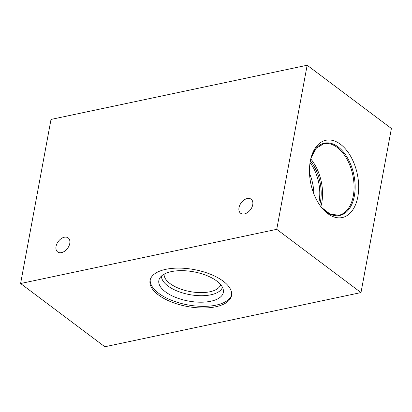 <?xml version="1.0" encoding="UTF-8"?>
<svg xmlns="http://www.w3.org/2000/svg" width="412" height="412" viewBox="0 0 412 412"><rect width="100%" height="100%" fill="white"/><g stroke="black" fill="none" stroke-linecap="round" stroke-linejoin="round"><path stroke-width="0.62" d="M56.047 246.376A8.776 5.778 -53.1 0 0 57.644 251.943A8.776 5.778 -53.1 0 0 64.694 251.16A8.776 5.778 -53.1 0 0 69.772 243.471A8.776 5.778 -53.1 0 0 68.176 237.909A8.776 5.778 -53.1 0 0 61.125 238.687A8.776 5.778 -53.1 0 0 56.047 246.376M239.006 207.669A8.776 5.778 -53.1 0 0 240.603 213.236A8.776 5.778 -53.1 0 0 247.653 212.453A8.776 5.778 -53.1 0 0 252.731 204.769A8.776 5.778 -53.1 0 0 251.135 199.202A8.776 5.778 -53.1 0 0 244.084 199.985A8.776 5.778 -53.1 0 0 239.006 207.669M164.125 274.165A28.783 13.035 -169.5 0 0 179.529 288.627A28.783 13.035 -169.5 0 0 209.832 291.778A28.783 13.035 -169.5 0 0 220.662 284.646M161.494 276.019A31.065 14.065 -169.5 0 0 178.339 291.485A31.065 14.065 -169.5 0 0 210.831 294.807A31.065 14.065 -169.5 0 0 222.454 287.318M210.826 301.239A32.79 14.847 -169.5 0 0 223.402 290.362A32.79 14.847 -169.5 0 0 204.615 274.737A32.79 14.847 -169.5 0 0 171.361 271.616A32.79 14.847 -169.5 0 0 159.521 278.522A32.79 14.847 -169.5 0 0 173.699 296.573A32.79 14.847 -169.5 0 0 210.826 301.239M215.733 306.77A41.447 18.767 -169.5 0 0 231.549 295.595A41.447 18.767 -169.5 0 0 210.377 274.207A41.447 18.767 -169.5 0 0 165.856 269.319A41.447 18.767 -169.5 0 0 150.04 280.49A41.447 18.767 -169.5 0 0 171.212 301.878A41.447 18.767 -169.5 0 0 215.733 306.77M150.226 279.691A41.447 18.767 -169.5 0 0 172.298 300.575A41.447 18.767 -169.5 0 0 216.032 305.153A41.447 18.767 -169.5 0 0 231.662 294.781M310.313 161.066A39.49 23.726 78.1 0 0 322.009 208.075A39.49 23.726 78.1 0 0 357.832 196.745A39.49 23.726 78.1 0 0 341.878 145.4A39.49 23.726 78.1 0 0 311.23 157.121A39.49 23.726 78.1 0 0 310.313 161.066M319.681 205.001A34.351 20.641 78.1 0 0 320.454 201.674A34.351 20.641 78.1 0 0 310.349 160.876M318.661 203.461A33.64 20.214 78.1 0 0 319.063 201.561A33.64 20.214 78.1 0 0 310.04 162.694M320.84 206.597A36.539 21.96 78.1 0 0 321.772 202.668A36.539 21.96 78.1 0 0 310.756 158.944M391.4 128.487L360.989 292.572L104.844 346.76L20.6 283.513L51.011 119.428L307.156 65.24L391.4 128.487M307.156 65.24L276.746 229.324L360.989 292.572M276.746 229.324L20.6 283.513M313.831 193.82A33.64 20.214 78.1 0 0 309.525 173.467M321.406 207.329A36.972 22.217 78.1 0 0 354.351 196.024A36.972 22.217 78.1 0 0 339.73 148.227A36.972 22.217 78.1 0 0 310.978 158.048L316.236 148.284L323.729 143.747A36.539 21.96 78.1 0 1 346.78 158.831A36.539 21.96 78.1 0 1 353.275 195.999A36.539 21.96 78.1 0 1 338.855 215.244L330.161 214.127L321.401 207.329"/></g></svg>
